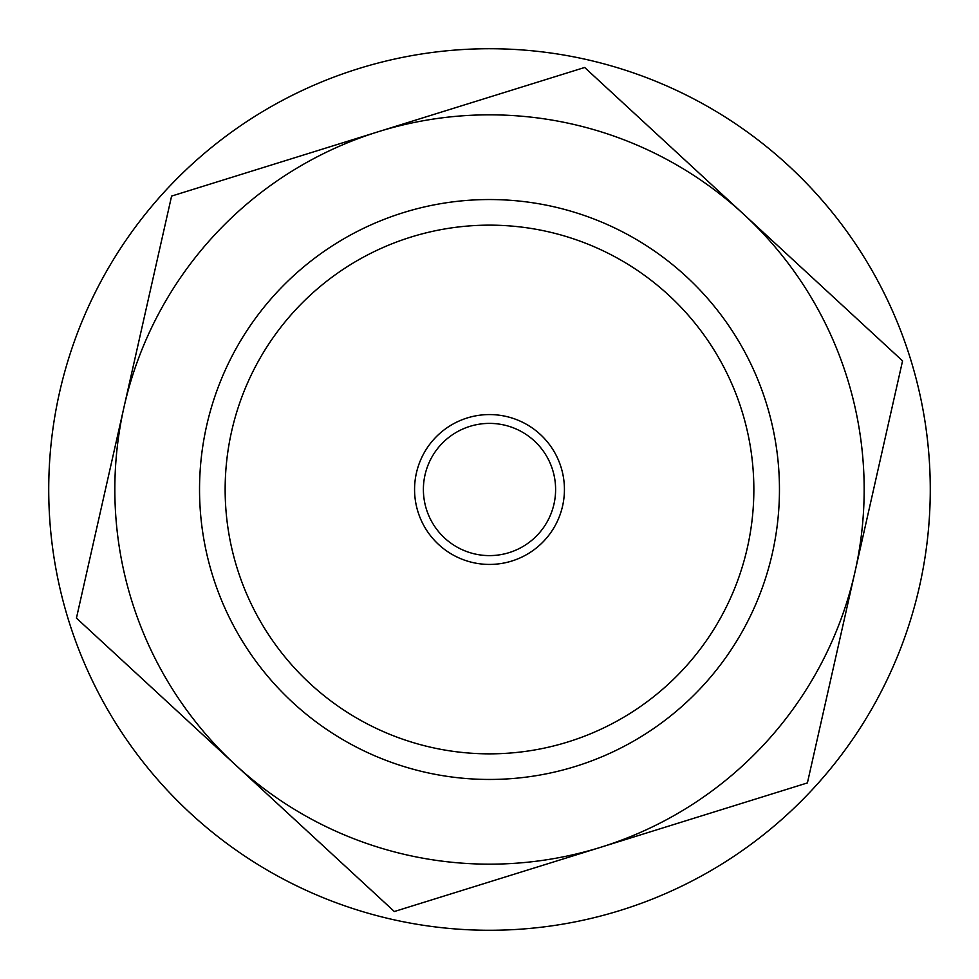 <?xml version="1.0" encoding="UTF-8"?>
<svg xmlns="http://www.w3.org/2000/svg" width="979" height="979" viewBox="0 0 979 979"><rect width="100%" height="100%" fill="white"/><g stroke="black" fill="none" stroke-linecap="round" stroke-linejoin="round"><path stroke-width="1.47" d="M378.91 62.827A440.77 440.77 0 0 1 916.173 378.91A440.77 440.77 0 0 1 600.09 916.173A440.77 440.77 0 0 1 62.827 600.09A440.77 440.77 0 0 1 378.91 62.827M425.008 474.962A66.119 66.119 0 0 1 504.038 425.008A66.119 66.119 0 0 1 553.992 504.038A66.119 66.119 0 0 1 474.962 553.992A66.119 66.119 0 0 1 425.008 474.962M600.873 847.227A374.663 374.663 0 0 0 743.612 214.181A374.663 374.663 0 0 0 124.015 407.093A374.663 374.663 0 0 0 600.873 847.227L394.341 911.522L76.435 618.104L171.594 196.081L584.659 67.478L902.565 360.896L807.406 782.919L600.873 847.227M206.642 425.718A289.968 289.968 0 0 1 553.282 206.642A289.968 289.968 0 0 1 772.358 553.282A289.968 289.968 0 0 1 425.718 772.358A289.968 289.968 0 0 1 206.642 425.718M231.619 431.36A264.354 264.354 0 0 1 547.64 231.619A264.354 264.354 0 0 1 747.381 547.64A264.354 264.354 0 0 1 431.36 747.381A264.354 264.354 0 0 1 231.619 431.36M562.595 505.984A74.93 74.93 0 0 1 473.016 562.595A74.93 74.93 0 0 1 416.405 473.016A74.93 74.93 0 0 1 505.984 416.405A74.93 74.93 0 0 1 562.595 505.984"/></g></svg>
